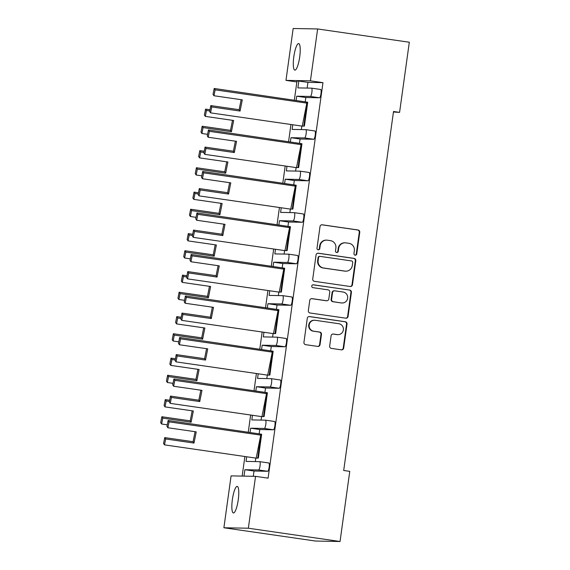 <?xml version="1.0" encoding="UTF-8"?>
<svg xmlns="http://www.w3.org/2000/svg" width="570" height="570" viewBox="0 0 570 570"><rect width="100%" height="100%" fill="white"/><g stroke="black" fill="none" stroke-linecap="round" stroke-linejoin="round"><path stroke-width="0.85" d="M355.153 255.175A1.439 1.404 91.1 0 0 356.742 253.949L359.748 232.311A2.059 2.009 91.1 0 0 358.038 229.981L322.278 224.801A2.059 2.009 91.1 0 0 320.012 226.554L317.006 248.192A1.439 1.404 91.1 0 0 318.373 249.838A1.439 1.404 91.1 0 0 319.791 248.598L320.176 245.798A6.584 6.42 91.1 0 1 327.437 240.198L330.422 240.633A6.584 6.42 91.1 0 1 335.873 248.071L335.481 250.871A1.439 1.404 91.1 0 0 336.849 252.51A1.439 1.404 91.1 0 0 338.267 251.27L338.651 248.47A6.584 6.42 91.1 0 1 345.919 242.877L348.897 243.305A6.584 6.42 91.1 0 1 354.348 250.743L353.963 253.55A1.439 1.404 91.1 0 0 355.153 255.175M355.096 255.168A1.439 1.404 91.1 0 0 356.279 253.942L359.285 232.304A2.059 2.009 91.1 0 0 357.582 229.974L321.822 224.794A2.059 2.009 91.1 0 0 321.808 224.794M318.138 249.81A1.439 1.404 91.1 0 0 319.328 248.591L319.713 245.784L320.176 245.798M336.621 252.489A1.439 1.404 91.1 0 0 337.803 251.263L338.195 248.463L338.651 248.47M238.26 499.733A13.409 2.928 -81.8 0 0 237.234 486.402A13.409 2.928 -81.8 0 0 232.361 499.626A13.409 2.928 -81.8 0 0 233.387 512.95A13.409 2.928 -81.8 0 0 238.26 499.733M299.706 56.914A13.409 2.928 -81.8 0 0 298.68 43.584A13.409 2.928 -81.8 0 0 293.807 56.808A13.409 2.928 -81.8 0 0 294.833 70.131A13.409 2.928 -81.8 0 0 299.706 56.914M329.674 346.076A2.059 2.009 91.1 0 0 331.377 348.398L341.409 349.852A2.059 2.009 91.1 0 0 343.674 348.099L347.016 324.066A2.059 2.009 91.1 0 0 345.306 321.744L309.546 316.564A2.059 2.009 91.1 0 0 307.28 318.309L303.945 342.342A2.059 2.009 91.1 0 0 305.648 344.672L317.768 346.425A2.059 2.009 91.1 0 0 320.034 344.679L321.466 334.391A2.059 2.009 91.1 0 0 319.756 332.068L313.749 331.198A5.5 5.365 91.1 0 1 309.154 325.313A5.5 5.365 91.1 0 1 315.26 320.297L338.801 323.71A5.5 5.365 91.1 0 1 343.397 329.595A5.5 5.365 91.1 0 1 337.29 334.604L333.365 334.034A2.059 2.009 91.1 0 0 331.099 335.787L329.674 346.076M255.545 476.342L248.349 528.219L223.889 527.763L231.085 475.886L255.545 476.342L268.092 478.159L322.976 82.65L310.429 80.833L285.969 80.377L293.165 28.5L317.625 28.956L310.429 80.833M317.625 28.956L409.317 42.237L399.584 112.376L393.514 111.499L343.696 470.485L349.766 471.361L340.041 541.5L248.349 528.219M350.201 286.503A2.059 2.009 91.1 0 0 352.467 284.758L355.801 260.725A2.059 2.009 91.1 0 0 354.098 258.395L318.338 253.215A2.059 2.009 91.1 0 0 316.065 254.968L312.731 279.001A2.059 2.009 91.1 0 0 314.433 281.323L350.201 286.503M351.405 292.396L348.07 316.428A2.059 2.009 91.1 0 1 345.805 318.181L310.044 312.994A2.059 2.009 91.1 0 1 308.334 310.671L309.767 300.39A2.059 2.009 91.1 0 1 312.032 298.637L326.539 300.739A2.059 2.009 91.1 0 0 328.805 298.986L329.752 292.168A2.059 2.009 91.1 0 0 328.049 289.845L312.951 287.658A1.439 1.404 91.1 0 1 311.747 286.112A1.439 1.404 91.1 0 1 313.343 284.801L349.702 290.073A2.059 2.009 91.1 0 1 351.405 292.396L350.949 292.389L347.615 316.421L348.07 316.428M393.443 112.012L399.584 112.376M244.879 456.52L242.165 476.093M250.636 415.017L248.271 432.096M256.4 373.514L254.028 390.593M262.157 332.011L259.785 349.089M267.914 290.515L265.549 307.586M273.671 249.012L271.306 266.09M279.435 207.509L277.063 224.587M285.192 166.005L282.82 183.084M290.949 124.509L288.584 141.581M250.08 432.352L250.658 428.205L259.763 429.531L259.186 433.677M255.802 458.102L255.317 461.586M246.689 456.777L246.048 461.408L259.706 461.664A4.189 0.912 -81.8 0 1 259.735 461.664L268.812 462.982A4.189 0.912 98.2 0 1 268.841 462.99A4.189 0.912 98.2 0 1 269.161 467.151A4.189 0.912 98.2 0 1 267.665 471.283L258.552 469.965A4.189 0.912 -81.8 0 0 260.055 465.832A4.189 0.912 -81.8 0 0 259.735 461.664L268.841 462.99M244.01 476.121L244.893 469.709L254.006 471.027L253.272 476.299M211.734 106.953L210.558 112.86L209.632 111.499L210.807 105.593L211.734 106.953L240.07 111.057L242.293 99.85L213.957 95.746L215.132 89.839L306.817 103.12L307.109 102.144L303.803 126.013L302.25 126.141L306.817 103.12L306.04 101.973L307.722 102.237L304.409 126.098L303.176 126.063M205.969 148.457L204.801 154.363L203.875 152.995L205.05 147.096L205.969 148.457L234.313 152.561L236.536 141.346L208.2 137.242L209.368 131.335L301.06 144.623L301.352 143.647L298.046 167.509L296.493 167.644L301.06 144.623L300.283 143.476L301.958 143.733L298.652 167.601L297.412 167.566M200.213 189.96L199.044 195.866L198.118 194.498L199.286 188.592L200.213 189.96L228.549 194.064L230.779 182.849L202.443 178.745L203.611 172.838L295.303 186.119L295.595 185.15L292.282 209.012L290.728 209.147L295.303 186.119L294.526 184.979L296.201 185.236L292.887 209.097L291.655 209.069M194.456 231.456L193.28 237.362L192.354 236.001L193.529 230.095L194.456 231.456L222.792 235.567L225.015 224.352L196.679 220.248L197.854 214.341L289.546 227.622L289.838 226.653L286.525 250.515L284.971 250.65L289.546 227.622L288.769 226.482L290.443 226.739L287.13 250.601L285.898 250.565M188.698 272.959L187.523 278.865L186.597 277.505L187.772 271.598L188.698 272.959L217.035 277.063L219.258 265.855L190.921 261.744L192.097 255.845L283.782 269.126L284.081 268.149L280.768 292.018L279.214 292.146L283.782 269.126L283.005 267.978L284.687 268.242L281.373 292.104L280.141 292.068M182.934 314.462L181.766 320.368L180.84 319.001L182.015 313.094L182.934 314.462L211.278 318.566L213.501 307.351L185.165 303.247L186.333 297.341L278.025 310.629L278.317 309.653L275.011 333.514L273.458 333.649L278.025 310.629L277.248 309.482L278.922 309.738L275.616 333.607L274.377 333.571M177.177 355.965L176.009 361.865L175.083 360.504L176.251 354.597L177.177 355.965L205.513 360.069L207.744 348.854L179.408 344.75L180.576 338.844L272.268 352.125L272.56 351.156L269.247 375.017L267.701 375.153L272.268 352.125L271.491 350.985L273.165 351.241L269.852 375.103L268.62 375.074M171.42 397.461L170.245 403.368L169.319 402.007L170.494 396.1L171.42 397.461L199.757 401.565L201.98 390.357L173.643 386.253L174.819 380.347L266.511 393.628L266.803 392.659L263.49 416.52L261.936 416.656L266.511 393.628L265.734 392.481L267.408 392.744L264.095 416.606L262.863 416.57M165.663 438.964L164.488 444.871L163.561 443.51L164.737 437.603L165.663 438.964L193.999 443.068L196.222 431.861L167.886 427.749L169.062 421.843L260.746 435.131L261.046 434.155L257.733 458.016L256.179 458.152L260.746 435.131L259.97 433.984L261.651 434.247L258.338 458.109L257.106 458.073M254.006 471.027L267.665 471.283M322.976 82.65L307.935 82.372L307.144 88.072M320.668 89.476L311.562 88.158L320.646 89.476A4.189 0.912 98.2 0 1 320.668 89.476A4.189 0.912 98.2 0 1 320.988 93.644A4.189 0.912 98.2 0 1 319.492 97.776L310.386 96.451A4.189 0.912 -81.8 0 0 311.883 92.319A4.189 0.912 -81.8 0 0 311.562 88.158A4.189 0.912 -81.8 0 0 311.534 88.151L297.875 87.901L298.83 81.054L296.984 81.018L294.341 100.085M296.151 100.341L296.728 96.202L305.834 97.52L319.492 97.776M305.834 97.52L305.256 101.667M301.872 126.091L301.387 129.575M305.826 129.661L314.882 130.972A4.189 0.912 98.2 0 1 314.911 130.979A4.189 0.912 98.2 0 1 315.231 135.14A4.189 0.912 98.2 0 1 313.735 139.272L304.622 137.954A4.189 0.912 -81.8 0 0 306.126 133.822A4.189 0.912 -81.8 0 0 305.805 129.654A4.189 0.912 -81.8 0 0 305.777 129.654L292.118 129.397L292.759 124.773M290.394 141.845L290.964 137.698L300.077 139.023L313.735 139.272M300.077 139.023L299.499 143.163M296.108 167.587L295.631 171.071M300.069 171.164L309.125 172.475A4.189 0.912 98.2 0 1 309.154 172.475A4.189 0.912 98.2 0 1 309.474 176.643A4.189 0.912 98.2 0 1 307.978 180.775L298.865 179.457A4.189 0.912 -81.8 0 0 300.362 175.325A4.189 0.912 -81.8 0 0 300.041 171.157A4.189 0.912 -81.8 0 0 300.019 171.157L286.361 170.9L287.002 166.269M284.63 183.348L285.207 179.201L294.32 180.519L307.978 180.775M294.32 180.519L293.742 184.666M290.351 209.09L289.866 212.574M294.312 212.667L303.368 213.978A4.189 0.912 98.2 0 1 303.39 213.978A4.189 0.912 98.2 0 1 303.71 218.146A4.189 0.912 98.2 0 1 302.214 222.279L293.108 220.96A4.189 0.912 -81.8 0 0 294.605 216.828A4.189 0.912 -81.8 0 0 294.284 212.66A4.189 0.912 -81.8 0 0 294.262 212.66L280.604 212.403L281.245 207.772M278.873 224.851L279.45 220.704L288.555 222.022L302.214 222.279M288.555 222.022L287.985 226.169M284.594 250.593L284.109 254.078M288.548 254.163L297.611 255.481A4.189 0.912 98.2 0 1 297.633 255.481A4.189 0.912 98.2 0 1 297.953 259.642A4.189 0.912 98.2 0 1 296.457 263.782L287.351 262.457A4.189 0.912 -81.8 0 0 288.847 258.324A4.189 0.912 -81.8 0 0 288.527 254.163A4.189 0.912 -81.8 0 0 288.498 254.156L274.84 253.907L275.488 249.275M273.115 266.347L273.693 262.207L282.798 263.525L296.457 263.782M282.798 263.525L282.221 267.672M278.837 292.096L278.352 295.581M282.791 295.666L291.847 296.977A4.189 0.912 98.2 0 1 291.876 296.984A4.189 0.912 98.2 0 1 292.196 301.145A4.189 0.912 98.2 0 1 290.7 305.278L281.587 303.96A4.189 0.912 -81.8 0 0 283.091 299.827A4.189 0.912 -81.8 0 0 282.77 295.659A4.189 0.912 -81.8 0 0 282.741 295.659L269.083 295.403L269.724 290.771M267.358 307.85L267.929 303.703L277.041 305.021L290.7 305.278M277.041 305.021L276.464 309.168M273.073 333.593L272.595 337.077M286.119 338.48L277.006 337.162L286.09 338.48A4.189 0.912 98.2 0 1 286.119 338.48A4.189 0.912 98.2 0 1 286.439 342.648A4.189 0.912 98.2 0 1 284.943 346.781L275.83 345.463A4.189 0.912 -81.8 0 0 277.326 341.33A4.189 0.912 -81.8 0 0 277.006 337.162A4.189 0.912 -81.8 0 0 276.984 337.162L263.326 336.906L263.967 332.274M261.594 349.353L262.171 345.206L271.284 346.524L284.943 346.781M271.284 346.524L270.707 350.671M267.316 375.096L266.831 378.58M271.277 378.672L280.333 379.983A4.189 0.912 98.2 0 1 280.355 379.983A4.189 0.912 98.2 0 1 280.675 384.151A4.189 0.912 98.2 0 1 279.179 388.284L270.073 386.966A4.189 0.912 -81.8 0 0 271.569 382.826A4.189 0.912 -81.8 0 0 271.249 378.665A4.189 0.912 -81.8 0 0 271.227 378.665L257.569 378.409L258.21 373.778M255.837 390.856L256.415 386.709L265.52 388.028L279.179 388.284M265.52 388.028L264.95 392.174M261.559 416.599L261.074 420.083M265.513 420.168L274.576 421.486A4.189 0.912 98.2 0 1 274.597 421.486A4.189 0.912 98.2 0 1 274.918 425.647A4.189 0.912 98.2 0 1 273.422 429.78L264.316 428.462A4.189 0.912 -81.8 0 0 265.812 424.329A4.189 0.912 -81.8 0 0 265.492 420.168A4.189 0.912 -81.8 0 0 265.463 420.161L251.805 419.912L252.453 415.281M259.763 429.531L273.422 429.78M307.935 82.372L298.83 81.054M244.893 469.709L258.552 469.965M250.658 428.205L264.316 428.462M256.415 386.709L270.073 386.966M262.171 345.206L275.83 345.463M267.929 303.703L281.587 303.96M273.693 262.207L287.351 262.457M279.45 220.704L293.108 220.96M285.207 179.201L298.865 179.457M290.964 137.698L304.622 137.954M296.728 96.202L310.386 96.451M340.041 541.5L315.573 541.044L223.889 527.763M296.856 81.952L285.969 80.377M345.135 242.813L344.672 242.806A6.584 6.42 91.1 0 0 338.195 248.463M326.66 240.134L326.197 240.127A6.584 6.42 91.1 0 0 319.713 245.784M350.215 286.511A2.059 2.009 91.1 0 0 352.004 284.751L355.345 260.711A2.059 2.009 91.1 0 0 353.635 258.388L317.875 253.208A2.059 2.009 91.1 0 0 317.861 253.208M352.709 262.563A1.439 1.404 91.1 0 0 351.519 260.932L320.126 256.386A1.439 1.404 91.1 0 0 318.537 257.612L318.131 260.561A6.584 6.42 91.1 0 0 323.582 268L345.035 271.113A6.584 6.42 91.1 0 0 352.303 265.513L352.709 262.563M319.955 256.372L319.492 256.365A1.439 1.404 91.1 0 0 318.074 257.597L318.537 257.612M345.819 271.17L345.356 271.163A6.584 6.42 91.1 0 1 344.579 271.099L323.119 267.993A6.584 6.42 91.1 0 1 317.668 260.554L318.074 257.597M345.819 318.181A2.059 2.009 91.1 0 0 347.615 316.421M312.032 298.637L311.576 298.63A2.059 2.009 91.1 0 0 311.562 298.63L326.076 300.732A2.059 2.009 91.1 0 0 326.318 300.753L326.781 300.761M312.951 284.801L349.702 290.073M341.587 302.919A5.5 5.365 91.1 0 0 347.693 297.903A5.5 5.365 91.1 0 0 343.097 292.025L334.804 290.821A2.059 2.009 91.1 0 0 332.538 292.567L331.59 299.392A2.059 2.009 91.1 0 0 333.293 301.715L341.124 302.912A5.5 5.365 91.1 0 0 341.779 302.962L342.242 302.969M334.562 290.8L334.098 290.793A2.059 2.009 91.1 0 0 332.075 292.56L332.538 292.567M341.124 302.912L332.83 301.708A2.059 2.009 91.1 0 1 331.127 299.385L332.075 292.56M350.949 292.389A2.059 2.009 91.1 0 0 349.246 290.059M337.946 334.661L337.483 334.654A5.5 5.365 91.1 0 1 336.827 334.597L332.909 334.027A2.059 2.009 91.1 0 0 332.894 334.027M314.604 320.247L314.148 320.233A5.5 5.365 91.1 0 0 308.691 325.299A5.5 5.365 91.1 0 0 313.286 331.184L313.749 331.198M317.782 346.425A2.059 2.009 91.1 0 0 319.578 344.665L321.003 334.383A2.059 2.009 91.1 0 0 319.3 332.061L313.286 331.184M341.423 349.852A2.059 2.009 91.1 0 0 343.218 348.092L346.553 324.059A2.059 2.009 91.1 0 0 344.85 321.737L309.09 316.557A2.059 2.009 91.1 0 0 309.075 316.549L309.546 316.564M303.803 126.013L304.409 126.098M306.04 101.973L214.206 88.471L213.03 94.378L213.957 95.746M210.558 112.86L302.25 126.141M215.132 89.839L214.206 88.471M210.807 105.593L239.143 109.697L241.131 99.679M239.143 109.697L240.07 111.057M203.091 127.595L201.922 133.501L200.996 132.14L202.165 126.234L203.091 127.595L231.434 131.706L233.657 120.491L205.321 116.387L206.49 110.48L209.739 110.951M201.922 133.501L207.58 134.321M206.49 110.48L205.563 109.112L209.981 109.754M202.165 126.234L230.508 130.338L232.496 120.32M205.563 109.112L204.395 115.019L205.321 116.387M230.508 130.338L231.434 131.706M298.046 167.509L298.652 167.601M300.283 143.476L208.442 129.974L207.273 135.881L208.2 137.242M204.801 154.363L296.493 167.644M209.368 131.335L208.442 129.974M205.05 147.096L233.387 151.2L235.374 141.182M233.387 151.2L234.313 152.561M292.282 209.012L292.887 209.097M294.526 184.979L202.685 171.477L201.516 177.384L202.443 178.745M199.044 195.866L290.728 209.147M203.611 172.838L202.685 171.477M199.286 188.592L227.622 192.696L229.61 182.685M227.622 192.696L228.549 194.064M286.525 250.515L287.13 250.601M288.769 226.482L196.928 212.973L195.752 218.88L196.679 220.248M193.28 237.362L284.971 250.65M197.854 214.341L196.928 212.973M193.529 230.095L221.865 234.199L223.853 224.181M221.865 234.199L222.792 235.567M280.768 292.018L281.373 292.104M283.005 267.978L191.171 254.477L189.995 260.383L190.921 261.744M187.523 278.865L279.214 292.146M192.097 255.845L191.171 254.477M187.772 271.598L216.108 275.702L218.096 265.684M216.108 275.702L217.035 277.063M275.011 333.514L275.616 333.607M277.248 309.482L185.407 295.98L184.238 301.886L185.165 303.247M181.766 320.368L273.458 333.649M186.333 297.341L185.407 295.98M182.015 313.094L210.351 317.205L212.339 307.187M210.351 317.205L211.278 318.566M269.247 375.017L269.852 375.103M271.491 350.985L179.65 337.483L178.481 343.389L179.408 344.75M176.009 361.865L267.701 375.153M180.576 338.844L179.65 337.483M176.251 354.597L204.587 358.701L206.575 348.683M204.587 358.701L205.513 360.069M263.49 416.52L264.095 416.606M265.734 392.481L173.893 378.979L172.717 384.885L173.643 386.253M170.245 403.368L261.936 416.656M174.819 380.347L173.893 378.979M170.494 396.1L198.83 400.204L200.818 390.186M198.83 400.204L199.757 401.565M257.733 458.016L258.338 458.109M259.97 433.984L168.136 420.482L166.96 426.389L167.886 427.749M164.488 444.871L256.179 458.152M169.062 421.843L168.136 420.482M164.737 437.603L193.073 441.707L195.061 431.69M193.073 441.707L193.999 443.068M197.334 169.098L196.166 175.004L195.239 173.643L196.408 167.737L197.334 169.098L225.67 173.202L227.9 161.994L199.564 157.89L200.733 151.983L203.982 152.454M196.166 175.004L201.823 175.824M200.733 151.983L199.806 150.615L204.224 151.257M196.408 167.737L224.744 171.841L226.732 161.823M199.806 150.615L198.638 156.522L199.564 157.89M224.744 171.841L225.67 173.202M191.577 210.601L190.401 216.507L189.475 215.139L190.651 209.24L191.577 210.601L219.913 214.705L222.136 203.49L193.8 199.386L194.976 193.479L198.225 193.95M190.401 216.507L196.066 217.327M194.976 193.479L194.049 192.118L198.46 192.76M190.651 209.24L218.987 213.344L220.975 203.326M194.049 192.118L192.874 198.025L193.8 199.386M218.987 213.344L219.913 214.705M185.82 252.104L184.644 258.011L183.718 256.642L184.894 250.736L185.82 252.104L214.156 256.208L216.379 244.993L188.043 240.889L189.219 234.983L192.468 235.453M184.644 258.011L190.302 258.83M189.219 234.983L188.292 233.622L192.703 234.256M184.894 250.736L213.23 254.84L215.218 244.829M188.292 233.622L187.117 239.528L188.043 240.889M213.23 254.84L214.156 256.208M180.056 293.6L178.887 299.507L177.961 298.146L179.13 292.239L180.056 293.6L208.399 297.711L210.622 286.496L182.286 282.392L183.455 276.486L186.704 276.956M178.887 299.507L184.545 300.326M183.455 276.486L182.528 275.118L186.946 275.759M179.13 292.239L207.473 296.343L209.461 286.325M182.528 275.118L181.36 281.024L182.286 282.392M207.473 296.343L208.399 297.711M174.299 335.103L173.13 341.01L172.204 339.649L173.373 333.742L174.299 335.103L202.635 339.207L204.865 327.999L176.529 323.888L177.698 317.989L180.947 318.459M173.13 341.01L178.788 341.829M177.698 317.989L176.771 316.621L181.189 317.262M173.373 333.742L201.709 337.846L203.697 327.828M176.771 316.621L175.603 322.527L176.529 323.888M201.709 337.846L202.635 339.207M168.542 376.606L167.366 382.513L166.44 381.145L167.616 375.238L168.542 376.606L196.878 380.71L199.101 369.495L170.765 365.391L171.941 359.485L175.19 359.955M167.366 382.513L173.031 383.332M171.941 359.485L171.014 358.124L175.425 358.765M167.616 375.238L195.952 379.349L197.94 369.332M171.014 358.124L169.839 364.031L170.765 365.391M195.952 379.349L196.878 380.71M162.785 418.109L161.609 424.009L160.683 422.648L161.859 416.741L162.785 418.109L191.121 422.213L193.344 410.999L165.008 406.895L166.184 400.988L169.433 401.458M161.609 424.009L167.267 424.835M166.184 400.988L165.257 399.627L169.668 400.261M161.859 416.741L190.195 420.845L192.183 410.828M165.257 399.627L164.082 405.534L165.008 406.895M190.195 420.845L191.121 422.213M356.279 253.942L356.742 253.949M319.328 248.591L319.791 248.598M337.803 251.263L338.267 251.27M321.822 224.794L322.278 224.801M357.582 229.974L358.038 229.981M359.285 232.304L359.748 232.311M317.875 253.208L318.338 253.215M353.635 258.388L354.098 258.395M355.345 260.711L355.801 260.725M352.004 284.751L352.467 284.758M317.668 260.554L318.131 260.561M323.119 267.993L323.582 268M344.579 271.099L345.035 271.113M326.076 300.732L326.539 300.739M331.127 299.385L331.59 299.392M332.83 301.708L333.293 301.715M332.909 334.027L333.365 334.034M336.827 334.597L337.29 334.604M319.3 332.061L319.756 332.068M321.003 334.383L321.466 334.391M319.578 344.665L320.034 344.679M344.85 321.737L345.306 321.744M346.553 324.059L347.016 324.066M343.218 348.092L343.674 348.099M305.805 129.654L314.911 130.979M300.041 171.157L309.154 172.475M294.284 212.66L303.39 213.978M288.527 254.163L297.633 255.481M282.77 295.659L291.876 296.984M271.249 378.665L280.355 379.983M265.492 420.168L274.597 421.486"/></g></svg>
